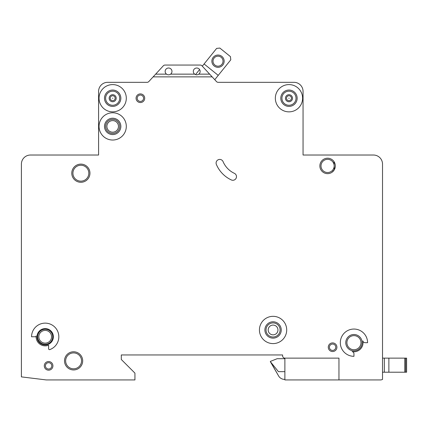 <?xml version="1.0" encoding="UTF-8"?>
<svg xmlns="http://www.w3.org/2000/svg" width="428" height="428" viewBox="0 0 428 428"><rect width="100%" height="100%" fill="white"/><g stroke="black" fill="none" stroke-linecap="round" stroke-linejoin="round"><path stroke-width="0.64" d="M224.149 61.177A6.136 6.136 0 0 1 218.013 67.314A6.136 6.136 0 0 1 211.876 61.177A6.136 6.136 0 0 1 218.013 55.046A6.136 6.136 0 0 1 224.149 61.177M213.016 61.177A4.997 4.997 0 0 0 218.013 66.18A4.997 4.997 0 0 0 223.009 61.177A4.997 4.997 0 0 0 218.013 56.18A4.997 4.997 0 0 0 213.016 61.177M214.76 79.694L230.788 59.808L230.446 56.614L219.837 48.059L216.643 48.401L202.31 66.18L201.952 65.789A2.274 2.274 0 0 0 200.283 65.056L165.015 65.056A2.274 2.274 0 0 0 163.341 65.789L155.648 74.146L166.519 74.146C167.883 75.039 169.242 75.039 170.606 74.146A3.408 3.408 0 0 0 168.562 68.009A3.408 3.408 0 0 0 166.519 74.146M199.587 69.555L195.516 74.6M218.243 75.371L204.092 63.965M382.52 379.465L382.52 164.111A9.09 9.09 0 0 0 373.43 155.022L303.056 155.022L303.056 91.41A9.09 9.09 0 0 0 293.972 82.32L218.087 82.32A2.274 2.274 0 0 1 216.504 81.593L212.16 76.869L153.138 76.869L148.789 81.593A2.274 2.274 0 0 1 147.205 82.32L107.674 82.32A9.09 9.09 0 0 0 98.59 91.41L98.59 155.022L30.49 155.022A9.09 9.09 0 0 0 21.4 164.111L21.4 376.881L46.336 379.941L134.938 379.941L134.938 373.125L121.306 359.493L121.306 354.951L282.614 354.951L282.614 355.861A2.274 2.274 0 0 0 284.882 358.129L338.955 358.129L338.955 379.941L380.995 379.941L382.52 379.465L382.52 372.216L384.333 372.216L384.333 358.129L406.6 358.129L406.6 372.216L406.6 358.129L406.6 372.216L384.333 372.216L384.333 358.129L382.52 358.129L382.52 338.591M110.199 98.226A2.477 2.477 0 0 1 112.671 95.749A2.477 2.477 0 0 1 115.148 98.226A2.477 2.477 0 0 1 112.671 100.703A2.477 2.477 0 0 1 110.199 98.226M286.498 98.226A2.477 2.477 0 0 1 288.975 95.749A2.477 2.477 0 0 1 291.447 98.226A2.477 2.477 0 0 1 288.975 100.703A2.477 2.477 0 0 1 286.498 98.226M336.911 347.226A4.317 4.317 0 0 1 332.593 351.543A4.317 4.317 0 0 1 328.276 347.226A4.317 4.317 0 0 1 332.593 342.908A4.317 4.317 0 0 1 336.911 347.226M52.922 365.854A4.317 4.317 0 0 1 48.605 370.172A4.317 4.317 0 0 1 44.287 365.854A4.317 4.317 0 0 1 48.605 361.537A4.317 4.317 0 0 1 52.922 365.854M106.882 126.399A5.794 5.794 0 0 0 112.671 132.193A5.794 5.794 0 0 0 118.465 126.399A5.794 5.794 0 0 0 112.671 120.605A5.794 5.794 0 0 0 106.882 126.399M268.185 329.961A4.885 4.885 0 0 0 273.069 334.846A4.885 4.885 0 0 0 277.954 329.961A4.885 4.885 0 0 0 273.069 325.077A4.885 4.885 0 0 0 268.185 329.961M216.097 163.047A3.633 3.633 0 0 1 223.074 161.629A22.721 22.721 0 0 0 234.389 173.34A3.633 3.633 0 0 1 236.144 178.171A3.633 3.633 0 0 1 231.313 179.931A29.987 29.987 0 0 1 216.386 164.47A3.633 3.633 0 0 1 216.097 163.047M288.766 98.226L289.178 98.226L288.766 98.226M112.468 98.226L112.88 98.226L112.468 98.226M286.701 329.961A13.632 13.632 0 0 0 273.069 316.329A13.632 13.632 0 0 0 259.438 329.961A13.632 13.632 0 0 0 273.069 343.593A13.632 13.632 0 0 0 286.701 329.961M264.889 329.961A8.18 8.18 0 0 0 273.069 338.136A8.18 8.18 0 0 0 281.25 329.961A8.18 8.18 0 0 0 273.069 321.781A8.18 8.18 0 0 0 264.889 329.961M340.319 342.684A13.632 13.632 0 0 0 353.951 356.315L353.951 353.812A2.274 2.274 0 0 0 352.132 351.586A9.09 9.09 0 0 0 362.853 340.865A2.274 2.274 0 0 0 365.079 342.684L367.582 342.684A13.632 13.632 0 0 0 353.951 329.052A13.632 13.632 0 0 0 340.319 342.684M345.77 342.684A8.18 8.18 0 0 0 353.951 350.864A8.18 8.18 0 0 0 362.125 342.684A8.18 8.18 0 0 0 353.951 334.503A8.18 8.18 0 0 0 345.77 342.684M126.303 126.399A13.632 13.632 0 0 0 112.671 112.767A13.632 13.632 0 0 0 99.045 126.399A13.632 13.632 0 0 0 112.671 140.031A13.632 13.632 0 0 0 126.303 126.399M104.496 126.399A8.18 8.18 0 0 0 112.671 134.579A8.18 8.18 0 0 0 120.851 126.399A8.18 8.18 0 0 0 112.671 118.219A8.18 8.18 0 0 0 104.496 126.399M104.496 98.226A8.18 8.18 0 0 0 112.671 106.406A8.18 8.18 0 0 0 120.851 98.226A8.18 8.18 0 0 0 112.671 90.046A8.18 8.18 0 0 0 104.496 98.226M126.303 98.226A13.632 13.632 0 0 0 112.671 84.594A13.632 13.632 0 0 0 99.045 98.226A13.632 13.632 0 0 0 112.671 111.858A13.632 13.632 0 0 0 126.303 98.226M280.795 98.226A8.18 8.18 0 0 0 288.975 106.406A8.18 8.18 0 0 0 297.15 98.226A8.18 8.18 0 0 0 288.975 90.046A8.18 8.18 0 0 0 280.795 98.226M302.601 98.226A13.632 13.632 0 0 0 288.975 84.594A13.632 13.632 0 0 0 275.343 98.226A13.632 13.632 0 0 0 288.975 111.858A13.632 13.632 0 0 0 302.601 98.226M37.701 336.777A7.495 7.495 0 0 0 45.197 344.273A7.495 7.495 0 0 0 52.698 336.777A7.495 7.495 0 0 0 45.197 329.276A7.495 7.495 0 0 0 37.701 336.777M37.017 336.777A8.18 8.18 0 0 0 45.197 344.952A8.18 8.18 0 0 0 53.377 336.777A8.18 8.18 0 0 0 45.197 328.597A8.18 8.18 0 0 0 37.017 336.777M48.605 345.198A9.09 9.09 0 0 1 36.15 335.948A0.909 0.909 0 0 1 35.246 336.777L31.565 336.777A13.632 13.632 0 0 1 58.47 333.658A13.632 13.632 0 0 1 49.825 349.596A0.909 0.909 0 0 1 48.605 348.745L48.605 345.198M333.99 161.602L334.332 169.713L332.139 172.174M64.51 360.858A9.09 9.09 0 0 0 73.595 369.947A9.09 9.09 0 0 0 82.684 360.858A9.09 9.09 0 0 0 73.595 351.768A9.09 9.09 0 0 0 64.51 360.858M71.781 173.201A9.09 9.09 0 0 0 80.865 182.285A9.09 9.09 0 0 0 89.955 173.201A9.09 9.09 0 0 0 80.865 164.111A9.09 9.09 0 0 0 71.781 173.201M319.871 165.93A7.725 7.725 0 0 0 327.597 173.656A7.725 7.725 0 0 0 335.317 165.93A7.725 7.725 0 0 0 327.597 158.205A7.725 7.725 0 0 0 319.871 165.93M136.072 98.226A4.317 4.317 0 0 0 140.389 102.543A4.317 4.317 0 0 0 144.707 98.226A4.317 4.317 0 0 0 140.389 93.909A4.317 4.317 0 0 0 136.072 98.226M194.686 74.146C196.051 75.039 197.415 75.039 198.779 74.146A3.408 3.408 0 0 0 196.736 68.009A3.408 3.408 0 0 0 194.686 74.146L170.606 74.146M284.882 358.129L284.882 379.941L338.955 379.941M198.779 74.146L209.645 74.146L212.16 76.869M209.645 74.146L201.952 65.789M153.138 76.869L155.648 74.146M165.015 65.056L200.283 65.056M284.882 358.701L277.157 358.701L270.341 361.425L278.607 375.966A6.816 6.816 0 0 0 284.508 379.374L284.882 379.374M278.607 375.966L270.341 361.655L278.435 371.648L284.882 371.648M406.6 372.216L406.6 358.129M382.52 322.236L382.52 313.831M382.52 254.532L382.52 219.773M382.52 202.963L382.52 164.111M373.43 155.022L369.396 155.022M332.139 155.022L303.056 155.022L303.056 91.41M147.205 82.32A2.274 2.274 0 0 0 148.789 81.593M146.981 82.32L107.674 82.32M98.59 91.41L98.59 155.022L69.507 155.022M32.25 155.022L30.49 155.022M21.4 376.881L21.4 362.677M21.4 357.225L21.4 313.831M21.4 254.532L21.4 164.111M121.306 359.493L121.306 354.951L282.614 354.951L282.614 355.861M405.69 372.216L405.69 358.129M404.781 372.216L404.781 358.129M388.875 372.216L388.875 358.129M109.156 98.226A3.515 3.515 0 0 1 112.671 94.711A3.515 3.515 0 0 1 116.191 98.226A3.515 3.515 0 0 1 112.671 101.746A3.515 3.515 0 0 1 109.156 98.226M285.455 98.226A3.515 3.515 0 0 1 288.975 94.711A3.515 3.515 0 0 1 292.49 98.226A3.515 3.515 0 0 1 288.975 101.746A3.515 3.515 0 0 1 285.455 98.226M105.63 98.226A7.041 7.041 0 0 0 112.671 105.267A7.041 7.041 0 0 0 119.717 98.226A7.041 7.041 0 0 0 112.671 91.185A7.041 7.041 0 0 0 105.63 98.226M281.929 98.226A7.041 7.041 0 0 0 288.975 105.267A7.041 7.041 0 0 0 296.015 98.226A7.041 7.041 0 0 0 288.975 91.185A7.041 7.041 0 0 0 281.929 98.226M321.005 165.93A6.586 6.586 0 0 0 327.597 172.516A6.586 6.586 0 0 0 334.182 165.93A6.586 6.586 0 0 0 327.597 159.339A6.586 6.586 0 0 0 321.005 165.93M346.905 342.684A7.041 7.041 0 0 0 353.951 349.724A7.041 7.041 0 0 0 360.991 342.684A7.041 7.041 0 0 0 353.951 335.638A7.041 7.041 0 0 0 346.905 342.684M38.836 336.777A6.361 6.361 0 0 0 45.197 343.138A6.361 6.361 0 0 0 51.558 336.777A6.361 6.361 0 0 0 45.197 330.416A6.361 6.361 0 0 0 38.836 336.777M65.645 360.858A7.95 7.95 0 0 0 73.595 368.808A7.95 7.95 0 0 0 81.55 360.858A7.95 7.95 0 0 0 73.595 352.907A7.95 7.95 0 0 0 65.645 360.858M105.63 126.399A7.041 7.041 0 0 0 112.671 133.44A7.041 7.041 0 0 0 119.717 126.399A7.041 7.041 0 0 0 112.671 119.353A7.041 7.041 0 0 0 105.63 126.399M137.211 98.226A3.183 3.183 0 0 0 140.389 101.409A3.183 3.183 0 0 0 143.573 98.226A3.183 3.183 0 0 0 140.389 95.048A3.183 3.183 0 0 0 137.211 98.226M266.029 329.961A7.041 7.041 0 0 0 273.069 337.002A7.041 7.041 0 0 0 280.11 329.961A7.041 7.041 0 0 0 273.069 322.915A7.041 7.041 0 0 0 266.029 329.961M72.915 173.201A7.95 7.95 0 0 0 80.865 181.151A7.95 7.95 0 0 0 88.821 173.201A7.95 7.95 0 0 0 80.865 165.245A7.95 7.95 0 0 0 72.915 173.201M329.41 347.226A3.183 3.183 0 0 0 332.593 350.409A3.183 3.183 0 0 0 335.771 347.226A3.183 3.183 0 0 0 332.593 344.048A3.183 3.183 0 0 0 329.41 347.226M45.427 365.854A3.183 3.183 0 0 0 48.605 369.038A3.183 3.183 0 0 0 51.788 365.854A3.183 3.183 0 0 0 48.605 362.677A3.183 3.183 0 0 0 45.427 365.854"/></g></svg>
